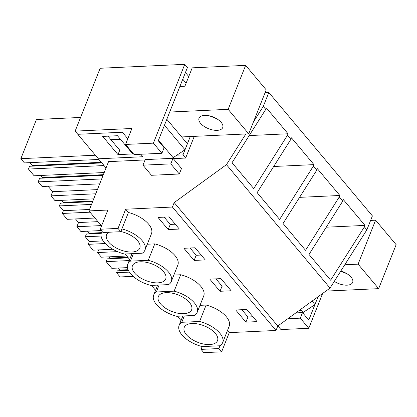 <?xml version="1.0" encoding="UTF-8"?>
<svg xmlns="http://www.w3.org/2000/svg" width="417" height="417" viewBox="0 0 417 417"><rect width="100%" height="100%" fill="white"/><g stroke="black" fill="none" stroke-linecap="round" stroke-linejoin="round"><path stroke-width="0.63" d="M184.309 315.93L181.776 322.299A23.42 11.561 -158.3 0 0 179.117 325.375A23.42 11.561 -158.3 0 0 202.167 346.595L219.978 345.771L218.868 348.555L201.057 349.378L203.809 352.657L221.62 351.833L218.868 348.555M202.167 346.595L201.057 349.378M227.479 330.509L229.261 332.63L221.62 351.833M219.978 345.771A23.42 11.561 -158.3 0 0 222.631 342.696A23.42 11.561 -158.3 0 0 199.587 321.476L181.776 322.299M209.339 328.398A17.905 8.84 -158.3 0 0 184.236 327.413A17.905 8.84 -158.3 0 0 192.409 339.673A17.905 8.84 -158.3 0 0 217.512 340.658A17.905 8.84 -158.3 0 0 209.339 328.398M229.261 332.63L276.018 330.462L277.79 326.011L330.04 288.079L366.871 229.835L372.407 215.923L268.819 92.501L265.092 92.673M181.009 320.616L177.35 316.253M155.572 290.305L151.454 285.4M129.671 259.447L125.1 254M101.54 225.925L88.936 210.913L107.862 210.038L100.221 229.235L118.032 228.412L125.673 209.209L172.429 207.04L174.202 202.589L226.447 164.652L245.858 133.966M199.993 305.338L206.118 305.056L199.587 321.476M222.631 342.696L229.168 326.276A23.42 11.561 -158.3 0 0 206.118 305.056M276.018 330.462L172.429 207.04M102.139 231.524A23.42 11.561 -158.3 0 0 101.425 232.811A23.42 11.561 -158.3 0 0 124.475 254.031L142.286 253.202A23.42 11.561 -158.3 0 0 144.939 250.127L151.475 233.708A23.42 11.561 -158.3 0 0 128.426 212.488L125.673 209.209M169.146 216.913L158.017 217.429L168.213 229.574L179.341 229.058L169.146 216.913M246.838 309.477L235.709 309.993L245.905 322.143L257.034 321.627L246.838 309.477M195.047 247.766L183.913 248.282L194.108 260.432L205.242 259.916L195.047 247.766M147.284 244.237L154.78 243.888L148.243 260.307L130.432 261.131A23.42 11.561 -158.3 0 0 127.779 264.206A23.42 11.561 -158.3 0 0 150.824 285.426L168.635 284.603A23.42 11.561 -158.3 0 0 171.293 281.527A23.42 11.561 -158.3 0 0 148.243 260.307M171.293 281.527L177.824 265.108A23.42 11.561 -158.3 0 0 154.78 243.888M220.004 291.285L209.808 279.14L220.942 278.624L231.138 290.769L220.004 291.285L222.053 286.14L227.056 285.906M197.189 312.38L203.725 295.961A23.42 11.561 -158.3 0 0 180.676 274.746L174.144 291.16L156.333 291.989A23.42 11.561 -158.3 0 0 153.675 295.064A23.42 11.561 -158.3 0 0 176.725 316.284L194.536 315.455A23.42 11.561 -158.3 0 0 197.189 312.38A23.42 11.561 -158.3 0 0 174.144 291.16M173.868 275.058L180.676 274.746M145.048 159.935L108.55 161.629L88.936 210.913M106.038 167.936L98.37 158.799L142.895 156.735L140.81 154.248L142.895 156.735L98.37 158.799L75.138 131.12L131.913 128.488L125.564 144.438L153.399 143.146L161.895 153.268L164.105 147.707L158.278 140.758L187.426 67.523L184.757 64.343L153.399 143.146M301.178 310.238L299.401 310.321M173.274 158.627L185.638 158.053L182.974 154.874L176.902 155.155M77.807 134.3L122.337 132.236L127.821 138.767L122.337 132.236L77.807 134.3M75.138 131.12L100.153 68.263L184.757 64.343M366.871 229.835L364.385 226.874L364.974 225.404L343.337 199.628L342.753 201.098L339.271 196.954L339.86 195.484L299.578 197.35M339.86 195.484L317.363 168.682L316.779 170.152L313.376 166.096L313.959 164.626L291.467 137.824L290.884 139.299L287.48 135.244L288.064 133.774L266.354 107.904L265.77 109.374L263.283 106.413L268.819 92.501M330.04 288.079L226.447 164.652M364.385 226.874L330.629 280.198L309.013 254.443L342.753 201.098M339.271 196.954L305.536 250.299L283.039 223.502L316.779 170.152M313.376 166.096L279.635 219.446L257.143 192.644L290.884 139.299M287.48 135.244L253.739 188.588L232.029 162.724L265.77 109.374M253.411 122.019L263.283 106.413M277.79 326.011L174.202 202.589M245.905 322.143L247.953 316.993L252.952 316.764M247.953 316.993L241.839 309.711M322.643 293.448L308.778 328.278L300.282 318.155L302.497 312.594L308.783 320.079L318.056 296.779M308.778 328.278L280.949 329.571L277.899 325.932M364.974 225.404L326.245 227.197M302.497 312.594L295.851 312.901M300.282 318.155L287.813 318.734M127.461 267.62L111.798 268.345L106.158 261.626L129.234 260.557M118.428 268.037L120.132 270.07L128.071 269.7M119.877 270.711L120.132 270.07M129.39 272.124L116.572 272.718L117.323 270.826L128.342 270.315M116.572 272.718L120.122 276.951L133.153 276.346M117.526 251.633L97.515 252.561L98.563 249.919M97.515 252.561L101.409 257.195L126.794 256.017M109.03 256.841L110.072 258.087L127.837 257.263M109.817 258.722L110.072 258.087M106.158 261.626L107.263 258.842L128.342 257.862M88.951 233.859L89.202 233.223L101.487 232.65M101.081 236.032L85.292 236.762L86.397 233.979L101.258 233.291M85.292 236.762L89.301 241.542L103.15 240.896M105.324 243.528L88.19 244.326L89.301 241.542M88.19 244.326L93.106 250.174L112.825 249.262M75.493 218.935L78.521 222.548L97.948 221.646M78.521 222.548L76.864 226.718L101.253 225.587M76.864 226.718L80.872 231.498L101.326 230.549M87.497 231.19L89.202 233.223M222.053 286.14L215.938 278.853M159.096 285.046L156.333 291.989M183.444 297.545A17.905 8.84 -158.3 0 0 158.34 296.56A17.905 8.84 -158.3 0 0 166.513 308.815A17.905 8.84 -158.3 0 0 191.617 309.8A17.905 8.84 -158.3 0 0 183.444 297.545M63.05 203.006L63.306 202.365L92.887 200.994M91.521 204.419L59.391 205.904L60.501 203.126L92.631 201.635M59.391 205.904L63.405 210.684L89.509 209.475M90.004 212.185L62.295 213.468L63.405 210.684M62.295 213.468L67.205 219.321L94.914 218.034M48.049 186.237L52.625 191.69L97.411 189.615M52.625 191.69L50.963 195.865L95.754 193.79M50.963 195.865L54.976 200.645L93.742 198.846M61.601 200.337L63.306 202.365M194.108 260.432L196.157 255.282L201.156 255.053M196.157 255.282L190.043 248M133.424 253.614L130.432 261.131M313.959 164.626L273.682 166.492M157.543 266.687A17.905 8.84 -158.3 0 0 132.444 265.702A17.905 8.84 -158.3 0 0 140.618 277.962A17.905 8.84 -158.3 0 0 165.721 278.947A17.905 8.84 -158.3 0 0 157.543 266.687M194.275 136.354L185.638 158.053M179.294 174.004L181.51 168.437L173.013 158.314L145.184 159.607L142.968 165.168L151.465 175.291L179.294 174.004L170.798 163.881L142.968 165.168M128.426 212.488L120.784 231.69L118.032 228.412M182.974 154.874L190.267 136.541M100.221 229.235L102.973 232.514L120.784 231.69M173.013 158.314L170.798 163.881M144.939 250.127A23.42 11.561 -158.3 0 0 121.894 228.907M168.213 229.574L170.261 224.429L175.26 224.195M170.261 224.429L164.147 217.142M288.064 133.774L249.199 135.572M161.895 153.268L134.06 154.561L125.564 144.438M109.009 232.238A17.905 8.84 -158.3 0 0 106.543 234.849A17.905 8.84 -158.3 0 0 114.717 247.104A17.905 8.84 -158.3 0 0 139.82 248.089A17.905 8.84 -158.3 0 0 131.647 235.834A17.905 8.84 -158.3 0 0 120.841 231.544M80.58 117.448L36.441 119.491L20.85 158.674L24.4 162.906L98.918 159.45M32.125 166.159L32.38 165.518L29.967 162.646M32.38 165.518L101.326 162.322M104.214 172.529L34.105 175.781L28.465 169.057L29.571 166.274L101.837 162.927M28.465 169.057L104.041 165.554M42.185 178.142L42.44 177.501L40.736 175.474M42.44 177.501L103.359 174.681M99.71 183.845L42.086 186.514L38.192 181.88L39.631 178.262L103.103 175.317M38.192 181.88L101.665 178.935M20.85 158.674L95.363 155.218M325.875 291.097L378.652 288.653L396.15 244.685L375.587 220.186L370.619 220.421M316.654 297.795L317.332 298.598L314.944 304.598L312.041 301.142M300.548 309.487L303.065 312.484L314.944 304.598M378.652 288.653L358.094 264.154L344.776 264.774M358.094 264.154L375.587 220.186M340.814 271.034A12.739 6.291 21.7 0 1 352.662 282.392A12.739 6.291 21.7 0 1 347.111 285.171A12.739 6.291 21.7 0 1 334.283 281.366M340.621 271.342L346.642 273.552M181.65 136.943L248.709 133.831L266.208 89.864L245.644 65.37L192.211 67.846L184.903 86.21L179.894 86.444M187.389 143.776L185.002 149.781L164.439 125.282L166.826 119.278L187.389 143.776M158.491 140.232L173.123 157.662L185.002 149.781M118.001 154.624L132.747 153.941L117.453 135.723L102.707 136.406L118.001 154.624L119.757 150.209L107.967 136.161M248.709 133.831L228.151 109.332L169.709 112.043M228.151 109.332L245.644 65.37M188.765 76.504L185.429 72.527L182.771 79.209L186.107 83.181M110.932 139.69L120.419 139.252M204.591 115.368A12.739 6.291 21.7 0 1 217.773 119.408A12.739 6.291 21.7 0 1 222.72 127.571A12.739 6.291 21.7 0 1 217.168 130.349A12.739 6.291 21.7 0 1 203.986 126.315A12.739 6.291 21.7 0 1 199.039 118.152A12.739 6.291 21.7 0 1 204.591 115.368M209.485 115.858L216.704 118.73M182.849 315.997L179.117 325.375M157.636 285.113L153.675 295.064M131.965 253.682L127.779 264.206M102.003 231.357L101.425 232.811"/></g></svg>
